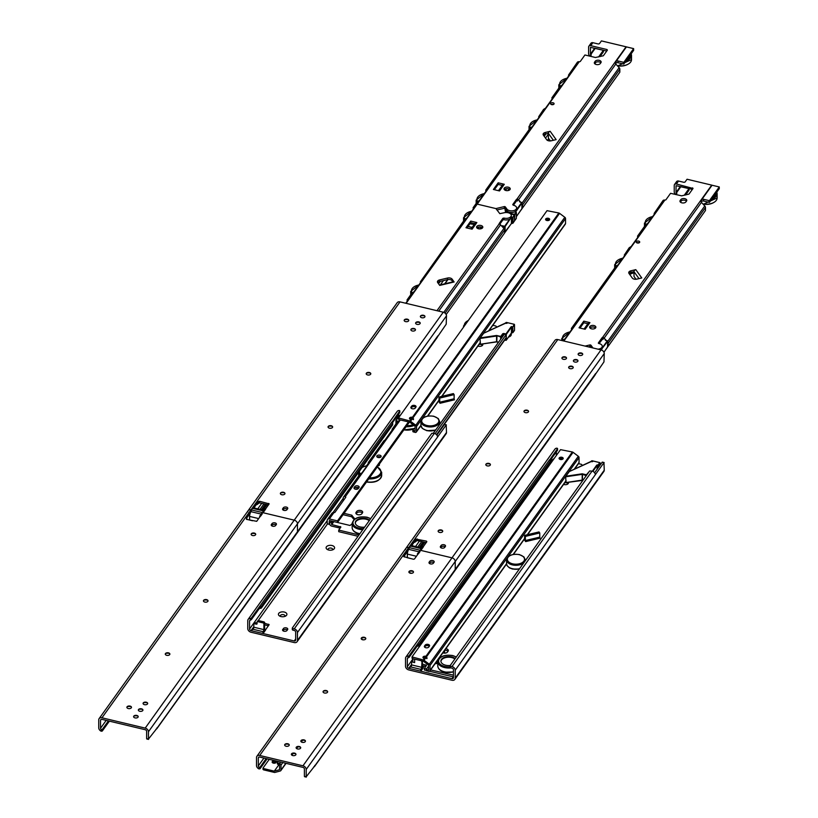 <?xml version="1.0" encoding="UTF-8"?>
<svg xmlns="http://www.w3.org/2000/svg" width="818" height="818" viewBox="0 0 818 818"><rect width="100%" height="100%" fill="white"/><g stroke="black" fill="none" stroke-linecap="round" stroke-linejoin="round"><path stroke-width="1.23" d="M549.379 220.042A2.065 1.196 -0 0 0 548.418 219.582A2.065 1.196 -0 0 0 545.882 220.042M546.843 220.512A2.065 1.196 180 0 1 545.565 219.408A2.065 1.196 180 0 1 548.418 218.304A2.065 1.196 180 0 1 549.696 219.408A2.065 1.196 180 0 1 546.843 220.512M413.346 419.665L412.425 418.591A2.065 1.196 -0 0 0 412.313 418.56A2.065 1.196 -0 0 0 409.777 419.031M410.738 419.491A2.065 1.196 180 0 1 409.46 418.387A2.065 1.196 180 0 1 412.313 417.292A2.065 1.196 180 0 1 412.425 417.313L413.591 419.041L410.841 419.522A2.065 1.196 180 0 1 410.738 419.491M415.8 407.303A2.301 1.329 -0 0 0 414.654 406.699A2.301 1.329 -0 0 0 411.648 407.415L411.127 408.151M414.654 405.431A2.301 1.329 180 0 1 416.076 406.658A2.301 1.329 180 0 1 415.902 407.159L415.278 408.039A2.301 1.329 180 0 1 412.701 408.826A2.301 1.329 180 0 1 410.851 407.528A2.301 1.329 180 0 1 411.025 407.016L411.648 406.147A2.301 1.329 180 0 1 414.654 405.431M413.663 429.092L412.865 430.288L415.074 431.117L415.074 426.168L409.818 422.231L399.01 419.644L398.591 417.783L547.017 210.666L558.847 212.997A1.554 1.176 35.6 0 1 559.563 213.345L564.819 217.281A1.554 1.176 35.6 0 1 565.545 218.559L565.545 223.508A1.554 1.176 35.6 0 1 565.371 224.081L488.908 330.769M398.53 417.957L409.818 420.953A1.554 1.176 35.6 0 1 410.534 421.301L415.8 425.237A1.554 1.176 35.6 0 1 416.515 426.505L416.515 431.464A1.554 1.176 35.6 0 1 415.074 432.395L412.865 431.567L412.926 430.462M398.53 419.225L398.591 418.131M379.777 455.186A2.178 1.258 -0 0 0 376.761 456.352A2.178 1.258 -0 0 0 378.11 457.518A2.178 1.258 -0 0 0 381.127 456.352A2.178 1.258 -0 0 0 379.777 455.186M380.636 457.15A2.178 1.258 -0 0 0 379.777 456.781A2.178 1.258 -0 0 0 377.251 457.15M355.401 489.215A2.26 1.309 -0 0 0 358.356 488.499L359.01 487.589A2.26 1.309 -0 0 0 359.184 487.088A2.26 1.309 -0 0 0 357.364 485.81A2.26 1.309 -0 0 0 354.828 486.587L354.174 487.508A2.26 1.309 -0 0 0 354 488.009A2.26 1.309 -0 0 0 355.401 489.215M479.154 344.388A3.119 1.8 180 0 1 480.892 344.49A3.119 1.8 180 0 1 482.497 345.36M482.651 343.979A3.119 1.8 180 0 1 482.824 344.562A3.119 1.8 180 0 1 478.51 346.229A3.119 1.8 180 0 1 477.957 346.055M356.188 513.796L356.709 513.08A3.119 1.8 180 0 1 360.779 512.109A3.119 1.8 180 0 1 362.384 512.978M360.779 510.514A3.119 1.8 180 0 1 362.701 512.18A3.119 1.8 180 0 1 362.466 512.866L361.873 513.694A3.119 1.8 180 0 1 358.386 514.778A3.119 1.8 180 0 1 355.871 513.009A3.119 1.8 180 0 1 356.106 512.324L356.709 511.485A3.119 1.8 180 0 1 360.779 510.514M510.279 334.634A5.072 2.924 -0 0 0 511.24 333.294M508.53 337.077A5.072 2.924 -0 0 0 511.291 334.47L511.291 333.223M368.243 462.589L383.857 440.81L385.912 439.481L393.121 429.43L392.149 429.716A7.791 2.434 -76.6 0 1 392.395 430.432M343.233 500.78L343.233 497.978A2.342 1.769 35.6 0 1 343.488 497.129L360.002 474.082L362.057 472.763L369.266 462.712L368.304 462.988A7.791 2.434 -76.6 0 1 368.55 463.704M343.488 497.129A2.342 1.769 35.6 0 1 345.39 496.587L345.809 497.17L334.859 512.457L333.836 512.702A2.342 1.769 -144.4 0 0 331.944 513.254L327.466 519.491A2.342 1.769 -144.4 0 0 327.21 520.33L327.21 523.837L329.01 524.266L329.368 520.534L337.507 522.477L337.507 520.882L408.448 421.904M337.507 520.882L329.368 518.939A2.342 1.769 -144.4 0 0 327.466 519.491M329.593 523.448L329.593 523.694A2.342 1.769 35.6 0 0 331.75 526.117L340.145 528.121M329.01 524.266L331.351 521.005M331.392 521.015L331.75 524.522L340.881 527.007L338.734 530.095L359.02 534.931M379.174 464.338A1.759 1.012 180 0 1 379.429 464.869A1.759 1.012 180 0 1 378.09 465.851M344.061 513.336L351.638 515.146L354.889 518.97M352.159 523.714L350.053 525.483L333.734 521.577M496.72 327.139L495.933 326.034L492.835 325.298M438.98 397.047L439.726 398.08L454.123 394.634L453.376 393.591L438.98 397.047L438.98 401.812L440.023 403.274L439.726 402.221L454.123 398.775L454.43 399.818L440.023 403.274M438.98 401.812L438.489 401.127M358.049 536.291L338.734 531.68L338.734 530.095M410.278 419.337L410.861 418.54M337.507 522.477L409.419 422.129M411.229 419.614L412.016 418.509M392.088 429.307L397.272 422.088L399.961 419.869M343.09 514.696L351.638 516.741L354.102 519.573M505.442 338.826A2.342 1.769 -144.4 0 0 505.872 338.437A2.342 1.769 -144.4 0 0 506.137 337.589L506.137 334.603L504.328 334.173L433.387 433.172M435.125 433.683L506.137 334.603M358.765 487.927A2.26 1.309 -0 0 0 356.668 487.385A2.26 1.309 -0 0 0 354.828 488.182L354.419 488.755M439.726 398.08L439.726 402.221M454.123 394.634L454.123 398.775M369.552 520.238A7.791 4.499 -0 0 0 366.055 518.592A7.791 4.499 -0 0 0 355.278 522.743A7.791 4.499 -0 0 0 360.094 526.904A7.791 4.499 -0 0 0 364.583 527.16M369.255 520.647A7.791 4.499 -0 0 0 366.055 519.226A7.791 4.499 -0 0 0 355.298 523.07M505.769 334.521L505.923 333.989L505.769 334.521L503.612 334L503.765 333.478L505.923 333.989L511.066 326.822L511.424 327.22L506.281 334.398L506.281 340.124L511.424 332.946L511.587 326.556L512.722 326.934L511.69 327.088L511.69 332.824L512.722 332.66L511.679 332.906M480.36 344.235L496.567 341.75L496.567 336.024L480.463 338.407L480.36 337.875L496.475 335.482L500.8 336.423L502.743 333.724L503.765 333.478M511.424 332.957L512.988 332.537L512.722 326.934L512.988 332.537L514.512 330.4L514.512 324.674L512.988 326.801L514.154 324.265L506.955 322.548L506.352 323.376L505.248 323.284M505.636 323.202L483.387 333.366M263.079 510.125L267.016 504.634M508.315 187.199A3.119 1.8 -0 0 0 504.011 188.866A3.119 1.8 -0 0 0 505.933 190.522A3.119 1.8 -0 0 0 510.238 188.866A3.119 1.8 -0 0 0 508.315 187.199M509.921 189.653A3.119 1.8 -0 0 0 508.315 188.784A3.119 1.8 -0 0 0 504.328 189.653M548.561 140.788A3.507 2.025 -0 0 0 551.24 140.788L556.138 139.622L550.166 131.309L545.269 132.475A3.507 2.025 -0 0 0 543.101 134.346A3.507 2.025 -0 0 0 543.377 135.123L546.659 139.694A3.507 2.025 -0 0 0 548.561 140.788M596.24 64.51A3.119 1.8 -0 0 0 600.32 63.528L600.913 62.7A3.119 1.8 -0 0 0 601.148 62.015A3.119 1.8 -0 0 0 598.643 60.246A3.119 1.8 -0 0 0 595.146 61.319L594.553 62.158A3.119 1.8 -0 0 0 594.318 62.843A3.119 1.8 -0 0 0 596.24 64.51M553.009 102.761A1.759 1.012 -0 0 0 550.575 103.702A1.759 1.012 -0 0 0 551.659 104.632A1.759 1.012 -0 0 0 554.093 103.702A1.759 1.012 -0 0 0 553.009 102.761M553.418 104.499A1.759 1.012 -0 0 0 553.009 104.356A1.759 1.012 -0 0 0 551.25 104.499M516.945 200.686L516.485 200.931L516.485 199.347L512.733 204.582L513.203 205.175A5.072 2.924 180 0 1 513.52 205.246A5.072 2.924 180 0 1 516.649 207.946L516.649 209.541A5.072 2.924 180 0 1 509.645 212.24A5.072 2.924 180 0 1 506.904 210.666L504.88 208.191L496.915 209.95M504.287 208.191L504.287 206.596L504.88 206.596L505.299 208.426M516.649 207.946A5.072 2.924 180 0 1 509.645 210.655A5.072 2.924 180 0 1 506.904 209.071L505.299 206.842M475.043 205.512A2.342 1.769 35.6 0 1 475.309 204.664L477.497 201.617L479.553 200.287L486.761 190.216L485.79 190.512A7.791 2.434 -76.6 0 1 486.035 191.228M552.17 98.947A7.791 2.434 -76.6 0 0 551.935 98.221L552.937 97.884L545.606 108.109L543.571 109.407L538.663 116.739A7.791 2.434 -76.6 0 1 538.909 117.465M590.514 56.094A2.342 1.769 35.6 0 1 588.602 53.743L588.602 47.055A2.342 1.769 35.6 0 1 588.868 46.207A2.342 1.769 35.6 0 1 590.76 45.665L606.976 49.53L607.396 50.123L603.357 55.767L595.453 57.495L584.931 54.98L580.238 61.534L579.216 61.779A2.342 1.769 -144.4 0 0 577.314 62.321L568.479 75.133A7.791 2.434 -76.6 0 1 568.715 75.87M633.633 48.62L623.797 62.342L623.797 64.07L633.633 50.348L633.633 48.62L626.424 46.902A2.342 1.769 35.6 0 0 626.087 46.79L601.424 40.9L599.369 43.753L598.357 43.998L592.886 42.7A2.342 1.769 -144.4 0 0 590.985 43.242L588.868 46.207M606.721 51.064L590.443 47.342L590.402 54.172L591.25 54.99L590.381 56.289M595.126 48.293L603.377 50.276L603.377 51.871L599.952 56.657M623.797 64.07L618.03 62.7A1.554 0.9 -0 0 0 615.995 63.18L615.576 63.773M522.109 203.702A2.342 1.769 35.6 0 1 522.549 204.96L522.549 207.946L619.84 72.178L619.84 69.193A2.342 1.769 -144.4 0 0 619.144 67.628L615.79 64.06L615.248 62.495L615.995 61.452A1.554 0.9 180 0 1 618.03 60.961L618.03 62.7M502.242 185.389L498.162 184.418L494.369 189.715M600.831 62.812A3.119 1.8 -0 0 0 597.938 61.8A3.119 1.8 -0 0 0 595.146 62.914L594.635 63.63M516.485 200.931L513.418 205.226M550.391 140.931L548.367 138.099L548.367 133.324L545.269 134.07A3.507 2.025 -0 0 0 543.387 135.144M595.913 62.28L594.809 63.814M603.377 50.276L598.602 56.943M473.121 207.711L475.309 204.664A2.342 1.769 35.6 0 1 477.201 204.122L495.933 208.59L504.287 206.596M568.479 75.133L569.492 74.786L568.479 75.133M552.937 97.884L551.894 97.802L560.105 86.34L562.13 85.062L569.492 74.786M538.663 116.739L539.665 116.401L538.663 116.739M485.739 190.113L530.32 127.905L532.354 126.606L539.665 116.401M485.79 190.512L486.761 190.216L485.79 190.512M504.287 184.285L498.162 182.823L493.397 189.479L499.522 190.942L504.287 184.285A1.953 1.472 35.6 0 0 502.702 184.745L498.448 190.686M516.485 199.347L517.508 199.152A2.342 1.769 35.6 0 1 518.489 199.837L520.657 202.128M626.424 46.902L615.995 61.452L615.995 63.18M498.162 184.418L498.162 182.823M553.367 140.287L548.367 133.324A1.953 1.472 -35.7 0 1 550.166 131.309M623.797 62.342L618.03 60.961M516.352 218.181L516.383 212.537L515.442 211.709L516.086 212.199M506.669 212.506L506.976 211.606L507.845 211.811L507.804 212.66M480.892 225.461A3.119 1.8 180 0 1 482.824 227.128A3.119 1.8 180 0 1 478.51 228.784A3.119 1.8 180 0 1 476.587 227.128A3.119 1.8 180 0 1 480.892 225.461M476.904 227.915A3.119 1.8 180 0 1 480.892 227.056A3.119 1.8 180 0 1 482.497 227.915M454.123 281.965L439.726 285.41L437.691 282.588A3.507 2.025 180 0 1 437.425 281.811A3.507 2.025 180 0 1 439.593 279.94L447.518 278.038A3.507 2.025 180 0 1 450.197 278.038A3.507 2.025 180 0 1 452.098 279.132L454.123 281.965A1.953 0.613 -103.5 0 0 453.673 281.658L439.471 285.063M437.712 282.609A3.507 2.025 180 0 1 439.593 281.535L447.518 279.633A3.507 2.025 180 0 1 450.197 279.633A3.507 2.025 180 0 1 452.098 280.727L452.896 281.842M475.309 204.664A2.342 1.769 35.6 0 1 477.201 204.122L495.933 208.59L499.818 213.662L504.277 212.731A5.072 2.924 -0 0 1 508.152 212.731A5.072 2.924 -0 0 1 511.291 215.431A5.072 2.924 -0 0 1 504.287 218.14A5.072 2.924 -0 0 1 503.97 218.058L502.906 218.294L502.906 219.878L503.97 219.653A5.072 2.924 -0 0 0 504.287 219.735A5.072 2.924 -0 0 0 511.291 217.026L511.291 215.431M473.417 208.846A7.791 2.434 103.4 0 0 473.172 208.13L474.143 207.833L466.925 217.905L464.869 219.224L420.34 281.852A7.791 2.434 103.4 0 1 420.575 282.578M407.313 301.085A7.791 2.434 103.4 0 0 407.078 300.349L408.08 300.012L407.037 299.93L411.986 293.018L414.031 291.719L421.331 281.515L420.34 281.852L421.331 281.515M466.945 227.977L470.739 222.68L474.818 223.651M499.778 224.255L502.906 219.878M408.08 300.012L405.759 303.253M474.143 207.833L473.172 208.13L474.143 207.833M476.863 222.547L472.098 229.204L465.974 227.741L470.739 221.085L476.863 222.547A1.953 1.472 -144.4 0 0 475.278 223.007L471.025 228.948M499.154 223.866L499.583 224.163A2.342 1.769 35.6 0 1 500.555 224.858L503.929 228.406A2.342 1.769 35.6 0 1 504.624 229.97L504.624 232.956L446.168 314.521M499.154 223.529L502.906 218.294M470.739 222.68L470.739 221.085M482.313 228.11L480.452 228.876M510.555 213.927L514.154 214.786L512.978 217.332L514.512 215.185L514.512 220.911L512.978 223.058L512.978 217.332L511.598 217.067L512.712 217.465L512.712 223.191L511.69 223.334L511.424 217.741L511.424 223.467L505.095 232.302L505.095 226.576L511.24 217.414M511.69 223.416L512.702 223.304M133.774 716.149A2.301 1.329 -0 0 0 135.021 717.887A2.301 1.329 -0 0 0 138.027 717.171A2.301 1.329 -0 0 0 137.526 715.719A2.301 1.329 -0 0 0 134.275 715.719A2.301 1.329 -0 0 0 133.774 716.149M138.518 709.543A2.301 1.329 -0 0 0 139.755 711.271A2.301 1.329 -0 0 0 142.761 710.556A2.301 1.329 -0 0 0 142.271 709.114A2.301 1.329 -0 0 0 139.009 709.114A2.301 1.329 -0 0 0 138.518 709.543M143.252 702.928A2.301 1.329 -0 0 0 144.5 704.666A2.301 1.329 -0 0 0 147.506 703.94A2.301 1.329 -0 0 0 147.005 702.498A2.301 1.329 -0 0 0 143.753 702.498A2.301 1.329 -0 0 0 143.252 702.928M127.056 706.803A2.301 1.329 -0 0 0 128.303 708.541A2.301 1.329 -0 0 0 131.309 707.815A2.301 1.329 -0 0 0 130.808 706.374A2.301 1.329 -0 0 0 127.557 706.374A2.301 1.329 -0 0 0 127.056 706.803M165.461 653.582A2.301 1.329 -0 0 0 166.698 655.31A2.301 1.329 -0 0 0 169.704 654.594A2.301 1.329 -0 0 0 169.214 653.142A2.301 1.329 -0 0 0 165.952 653.142A2.301 1.329 -0 0 0 165.461 653.582M203.61 600.34A2.301 1.329 -0 0 0 204.858 602.079A2.301 1.329 -0 0 0 207.854 601.353A2.301 1.329 -0 0 0 207.363 599.911A2.301 1.329 -0 0 0 204.111 599.911A2.301 1.329 -0 0 0 203.61 600.34M251.3 533.796A2.301 1.329 -0 0 0 252.547 535.534A2.301 1.329 -0 0 0 255.543 534.808A2.301 1.329 -0 0 0 255.052 533.367A2.301 1.329 -0 0 0 251.801 533.367A2.301 1.329 -0 0 0 251.3 533.796M272.026 523.602L271.392 524.471A2.301 1.329 -0 0 0 271.218 524.982A2.301 1.329 -0 0 0 273.069 526.281A2.301 1.329 -0 0 0 275.646 525.483L276.269 524.614A2.301 1.329 -0 0 0 276.443 524.103A2.301 1.329 -0 0 0 274.592 522.804A2.301 1.329 -0 0 0 272.026 523.602L272.026 525.187A2.301 1.329 180 0 1 273.897 524.379A2.301 1.329 180 0 1 276.034 524.941M247.762 511.925A3.507 2.648 35.6 0 1 248.151 510.657A3.507 2.648 35.6 0 1 251.003 509.839L294.224 520.156A3.507 2.648 35.6 0 1 297.466 523.796L297.466 531.751A3.507 2.648 35.6 0 1 297.077 533.029L156.995 728.501A3.507 2.648 -144.4 0 0 157.301 727.846L156.995 727.775M106.187 720.382L100.532 728.265L100.532 720.31A1.554 1.176 -144.4 0 1 101.974 719.38L145.195 729.707A1.554 1.176 -144.4 0 1 146.637 731.323L146.637 738.644L148.447 739.073L148.447 731.752A3.507 2.648 -144.4 0 0 145.195 728.112L101.974 717.785A3.507 2.648 -144.4 0 0 99.121 718.613A3.507 2.648 -144.4 0 0 98.733 719.881L98.733 727.836A3.507 2.648 -144.4 0 0 101.258 731.231L101.258 729.544L102.27 729.462L108.405 720.914M252.414 520.79A0.777 0.593 35.6 0 0 252.138 520.667L250.328 520.238A0.777 0.593 -144.4 0 1 249.613 519.43L249.613 516.414A3.507 1.094 -76.6 0 1 250.952 511.669L251.361 511.046L250.42 510.943L248.713 513.326L249.613 513.54L248.59 513.786L246.504 516.7L246.453 519.369L256.688 521.322L260.124 516.547L259.695 515.953L260.594 516.168L262.312 513.776L261.034 514.082A3.507 1.094 103.4 0 0 260.144 516.066M255.523 533.765A4.254 2.454 -0 0 0 251.32 533.765M207.833 600.31A4.254 2.454 -0 0 0 203.631 600.31M169.684 653.541A4.254 2.454 -0 0 0 165.481 653.541M131.289 706.772A4.254 2.454 -0 0 0 127.087 706.772M147.475 702.897A4.254 2.454 -0 0 0 143.283 702.897M142.741 709.503A4.254 2.454 -0 0 0 138.539 709.503M137.997 716.118A4.254 2.454 -0 0 0 133.804 716.118M271.627 525.739L272.026 525.187M249.613 513.663L250.512 512.446M246.934 517.702L248.59 515.381L249.613 515.135L249.613 513.54M246.832 518.857L246.934 517.293M249.562 515.125L249.562 520.105L249.562 515.125M148.447 739.073L157.301 727.846L297.466 531.751L297.466 523.796A3.507 2.648 35.6 0 0 294.224 520.156L251.003 509.839L101.974 717.785M148.457 739.227L146.637 738.644M155.921 729.278A3.507 2.648 -144.4 0 0 156.995 728.501M100.532 728.265A1.554 1.176 -144.4 0 0 101.258 729.544M102.27 729.462L102.27 731.057L109.377 721.149M102.27 731.057L101.258 731.231M259.695 515.953L259.695 517.129M424.787 317.026A2.301 1.329 180 0 1 421.781 317.742A2.301 1.329 180 0 1 420.534 316.014A2.301 1.329 180 0 1 421.035 315.574A2.301 1.329 180 0 1 424.286 315.574A2.301 1.329 180 0 1 424.787 317.026M420.043 323.642A2.301 1.329 180 0 1 417.037 324.357A2.301 1.329 180 0 1 415.8 322.619A2.301 1.329 180 0 1 416.29 322.19A2.301 1.329 180 0 1 419.542 322.19A2.301 1.329 180 0 1 420.043 323.642M415.309 330.247A2.301 1.329 180 0 1 412.303 330.973A2.301 1.329 180 0 1 411.055 329.235A2.301 1.329 180 0 1 411.556 328.805A2.301 1.329 180 0 1 414.808 328.805A2.301 1.329 180 0 1 415.309 330.247M408.591 320.901A2.301 1.329 180 0 1 405.585 321.617A2.301 1.329 180 0 1 404.337 319.889A2.301 1.329 180 0 1 404.838 319.46A2.301 1.329 180 0 1 408.09 319.46A2.301 1.329 180 0 1 408.591 320.901M370.626 374.235A2.301 1.329 180 0 1 367.619 374.951A2.301 1.329 180 0 1 366.372 373.212A2.301 1.329 180 0 1 366.873 372.783A2.301 1.329 180 0 1 370.125 372.783A2.301 1.329 180 0 1 370.626 374.235M332.476 427.466A2.301 1.329 180 0 1 329.47 428.182A2.301 1.329 180 0 1 328.222 426.454A2.301 1.329 180 0 1 328.724 426.025A2.301 1.329 180 0 1 331.975 426.025A2.301 1.329 180 0 1 332.476 427.466M284.787 494.011A2.301 1.329 180 0 1 281.781 494.737A2.301 1.329 180 0 1 280.533 492.998A2.301 1.329 180 0 1 281.034 492.569A2.301 1.329 180 0 1 284.286 492.569A2.301 1.329 180 0 1 284.787 494.011M282.721 508.663L283.345 507.794A2.301 1.329 180 0 1 285.922 506.996A2.301 1.329 180 0 1 287.772 508.305A2.301 1.329 180 0 1 287.599 508.806L286.975 509.686A2.301 1.329 180 0 1 284.398 510.473A2.301 1.329 180 0 1 282.547 509.174A2.301 1.329 180 0 1 282.721 508.663L282.721 509.686M437.855 335.861L297.466 531.751A3.507 2.648 35.6 0 1 297.077 533.029L437.17 337.548A3.507 2.648 -144.4 0 0 437.477 336.893L446.199 324.214L446.495 315.85A3.507 2.648 -144.4 0 0 443.254 312.21L400.033 301.883A3.507 2.648 -144.4 0 0 397.18 302.701L248.151 510.657A3.507 2.648 35.6 0 1 251.003 509.839L400.033 301.883M264.122 510.371L254.03 507.968A3.507 1.094 103.4 0 0 253.222 508.51L251.944 508.816L253.662 506.424L254.562 506.639L254.142 506.056L256.228 503.142L259.449 501.229L269.153 503.847L265.666 508.806L264.643 509.052L265.543 509.266L263.836 511.659L262.895 511.547L263.304 510.923A3.507 1.094 -76.6 0 1 264.122 510.371A3.507 1.094 -76.6 0 1 264.48 510.759M280.564 492.968A4.254 2.454 180 0 1 284.766 492.968M328.253 426.423A4.254 2.454 180 0 1 332.456 426.423M366.403 373.182A4.254 2.454 180 0 1 370.605 373.182M404.368 319.858A4.254 2.454 180 0 1 408.571 319.858M411.086 329.204A4.254 2.454 180 0 1 415.278 329.204M415.82 322.589A4.254 2.454 180 0 1 420.023 322.589M420.564 315.973A4.254 2.454 180 0 1 424.757 315.973M287.363 509.133A2.301 1.329 -0 0 0 285.226 508.571A2.301 1.329 -0 0 0 283.345 509.389L282.956 509.931M253.662 506.424L253.6 508.101M268.416 504.962L259.449 502.825L257.241 504.358M257.241 502.896L257.241 504.491L256.228 504.737L254.562 507.058M262.404 509.962L266.341 504.471M261.433 509.737L265.369 504.236M264.643 509.052L264.643 510.524M254.562 506.639L254.562 508.09M326.423 546.833A4.254 2.454 180 0 1 331.975 545.504A4.254 2.454 180 0 1 334.276 548.704A4.254 2.454 180 0 1 333.355 549.502A4.254 2.454 180 0 1 327.343 549.502A4.254 2.454 180 0 1 326.423 546.833M328.253 549.9A2.301 1.329 180 0 1 328.222 548.847A2.301 1.329 180 0 1 331.229 548.132A2.301 1.329 180 0 1 332.476 549.87A2.301 1.329 180 0 1 332.456 549.9M278.733 613.377A4.254 2.454 180 0 1 284.286 612.048A4.254 2.454 180 0 1 286.586 615.248A4.254 2.454 180 0 1 285.666 616.046A4.254 2.454 180 0 1 279.654 616.046A4.254 2.454 180 0 1 278.733 613.377M280.564 616.445A2.301 1.329 180 0 1 280.533 615.402A2.301 1.329 180 0 1 283.539 614.676A2.301 1.329 180 0 1 284.787 616.414A2.301 1.329 180 0 1 284.766 616.445M282.956 630.739L283.345 630.197A2.301 1.329 180 0 1 285.226 629.379A2.301 1.329 180 0 1 287.363 629.942M250.288 618.449L251.3 618.132L259.265 607.028L261.3 606.537L261.3 608.132L259.265 608.623L251.3 619.727L250.288 620.136L250.288 618.449A3.507 2.648 -144.4 0 0 248.151 619.369A3.507 2.648 -144.4 0 0 247.762 620.637L247.762 628.592A3.507 2.648 -144.4 0 0 251.003 632.232L294.224 642.559A3.507 2.648 -144.4 0 0 297.077 641.741A3.507 2.648 -144.4 0 0 297.466 640.474L297.466 632.508A3.507 2.648 -144.4 0 0 294.224 628.878L292.783 628.531L292.783 630.126L294.224 630.463A1.554 1.176 -144.4 0 1 295.666 632.079L295.666 640.044A1.554 1.176 -144.4 0 1 294.224 640.964L251.003 630.647L253.815 626.721M264.643 624.87L268.416 625.78M282.721 629.471A2.301 1.329 -0 0 0 282.547 629.983A2.301 1.329 -0 0 0 284.398 631.291A2.301 1.329 -0 0 0 286.975 630.494L287.599 629.615A2.301 1.329 -0 0 0 287.772 629.114A2.301 1.329 -0 0 0 285.922 627.805A2.301 1.329 -0 0 0 283.345 628.602L282.721 630.494M253.815 627.273L251.913 629.737L253.222 629.318L263.304 631.731L262.895 632.355L263.836 632.467L265.543 630.075L264.643 629.86L265.666 629.615L269.153 624.655L264.643 623.285M292.783 628.531L292.363 627.938L431.853 433.295L434.317 433.397A3.507 2.648 35.6 0 1 437.477 436.383L437.477 436.383M398.591 414.194L398.591 415.8M327.21 520.677L249.562 629.022L249.562 621.066L250.216 620.156M297.077 641.741L446.107 433.785A3.507 2.648 35.6 0 0 446.495 432.517L446.199 424.971L297.466 632.508M446.199 424.971L444.399 424.542L436.853 435.084M249.562 629.022A1.554 1.176 -144.4 0 0 251.003 630.647M292.783 630.126L292.363 628.285M248.151 619.369L397.18 411.413A3.507 2.648 35.6 0 1 399.317 410.493L399.736 411.014L391.781 422.466M250.288 620.136A1.554 1.176 -144.4 0 0 249.562 621.066M392.435 422.794L399.736 412.599L399.317 410.493M261.3 606.537L392.62 423.295L391.781 422.119L259.265 607.028L259.265 608.623M261.3 608.132L392.62 424.89L392.62 423.295M264.643 631.332L264.643 629.86M253.662 627.232L253.662 628.285M263.304 631.731L263.897 629.625L253.815 627.212L253.222 629.318M263.744 632.549A3.507 1.094 103.4 0 0 264.643 628.582L264.643 622.702L263.897 623.735L263.897 629.625M253.815 627.212L253.815 624.195A0.777 0.593 -144.4 0 1 254.531 623.725L256.341 624.154L257.056 623.152M257.803 621.066A0.777 0.593 35.6 0 1 258.519 620.596L263.928 621.885A0.777 0.593 35.6 0 1 264.643 622.702M254.562 623.152A0.777 0.593 35.6 0 1 255.277 622.692L254.531 623.725M257.056 623.111L255.277 622.692M263.897 623.735A0.777 0.593 -144.4 0 0 263.181 622.927L263.928 621.885M258.519 620.596L257.772 621.639L263.181 622.927M257.772 621.639A0.777 0.593 -144.4 0 0 257.056 622.099L257.056 623.694A0.777 0.593 35.6 0 1 256.341 624.154M291.535 753.838A2.301 1.329 -0 0 0 292.783 755.576A2.301 1.329 -0 0 0 295.789 754.85A2.301 1.329 -0 0 0 295.288 753.409A2.301 1.329 -0 0 0 292.036 753.409A2.301 1.329 -0 0 0 291.535 753.838M296.28 747.223A2.301 1.329 -0 0 0 297.527 748.961A2.301 1.329 -0 0 0 300.523 748.245A2.301 1.329 -0 0 0 300.032 746.793A2.301 1.329 -0 0 0 296.781 746.793A2.301 1.329 -0 0 0 296.28 747.223M301.014 740.617A2.301 1.329 -0 0 0 302.261 742.345A2.301 1.329 -0 0 0 305.267 741.629A2.301 1.329 -0 0 0 304.766 740.178A2.301 1.329 -0 0 0 301.515 740.178A2.301 1.329 -0 0 0 301.014 740.617A4.254 2.454 -0 0 1 305.237 740.576M284.828 744.492A2.301 1.329 -0 0 0 286.065 746.22A2.301 1.329 -0 0 0 289.071 745.505A2.301 1.329 -0 0 0 288.57 744.063A2.301 1.329 -0 0 0 285.318 744.063A2.301 1.329 -0 0 0 284.828 744.492M323.222 691.261A2.301 1.329 -0 0 0 324.47 692.999A2.301 1.329 -0 0 0 327.466 692.284A2.301 1.329 -0 0 0 326.975 690.832A2.301 1.329 -0 0 0 323.724 690.832A2.301 1.329 -0 0 0 323.222 691.261M361.372 638.03A2.301 1.329 -0 0 0 362.619 639.758A2.301 1.329 -0 0 0 365.626 639.042A2.301 1.329 -0 0 0 365.125 637.6A2.301 1.329 -0 0 0 361.873 637.6A2.301 1.329 -0 0 0 361.372 638.03M409.061 571.485A2.301 1.329 -0 0 0 410.309 573.213A2.301 1.329 -0 0 0 413.315 572.498A2.301 1.329 -0 0 0 412.814 571.056A2.301 1.329 -0 0 0 409.562 571.056A2.301 1.329 -0 0 0 409.061 571.485M429.787 561.281L429.153 562.16A2.301 1.329 -0 0 0 428.98 562.661A2.301 1.329 -0 0 0 430.83 563.97A2.301 1.329 -0 0 0 433.407 563.173L434.031 562.303A2.301 1.329 -0 0 0 434.205 561.792A2.301 1.329 -0 0 0 432.354 560.494A2.301 1.329 -0 0 0 429.787 561.281L429.787 562.876A2.301 1.329 180 0 1 431.659 562.068A2.301 1.329 180 0 1 433.796 562.631M405.524 549.614A3.507 2.648 35.6 0 1 405.912 548.346A3.507 2.648 35.6 0 1 408.765 547.518L451.986 557.845A3.507 2.648 35.6 0 1 455.227 561.485L455.227 569.44A3.507 2.648 35.6 0 1 454.839 570.708L314.756 766.19A3.507 2.648 -144.4 0 0 315.063 765.536L314.756 765.464M263.948 758.071L258.304 765.955L258.304 757.989A1.554 1.176 -144.4 0 1 259.735 757.069L302.967 767.386A1.554 1.176 -144.4 0 1 304.398 769.012L304.398 776.323L306.208 776.763L306.208 769.441A3.507 2.648 -144.4 0 0 302.967 765.801L259.735 755.474A3.507 2.648 -144.4 0 0 256.893 756.292A3.507 2.648 -144.4 0 0 256.494 757.56L256.494 765.525A3.507 2.648 -144.4 0 0 259.02 768.92L259.02 767.223L260.042 767.151L266.167 758.603M410.176 558.479A0.777 0.593 35.6 0 0 409.9 558.357L408.09 557.927A0.777 0.593 -144.4 0 1 407.374 557.119L407.374 554.093A3.507 1.094 -76.6 0 1 408.714 549.359L409.123 548.735L408.192 548.622L406.474 551.015L407.374 551.23L406.352 551.475L404.266 554.389L404.695 554.972L404.112 554.839L404.593 555.248L403.734 556.639L413.438 559.256L414.45 559.011L417.886 554.226L417.456 553.643L418.356 553.858L420.074 551.465L418.806 551.772A3.507 1.094 103.4 0 0 417.906 553.745M413.284 571.455A4.254 2.454 -0 0 0 409.082 571.455M365.595 637.999A4.254 2.454 -0 0 0 361.392 637.999M327.445 691.23A4.254 2.454 -0 0 0 323.243 691.23M289.051 744.452A4.254 2.454 -0 0 0 284.848 744.452M300.503 747.192A4.254 2.454 -0 0 0 296.3 747.192M295.758 753.807A4.254 2.454 -0 0 0 291.566 753.807M429.389 563.418L429.787 562.876M407.374 551.352L408.274 550.136M404.695 555.391L406.352 553.07L407.374 552.825L407.374 551.23M404.593 556.547L404.695 554.972M407.323 552.815L407.323 557.794L407.323 552.815M306.208 776.763L315.063 765.536L455.227 569.44L455.227 561.485A3.507 2.648 35.6 0 0 451.986 557.845L408.765 547.518L259.735 755.474M306.218 776.906L304.398 776.323M313.683 766.967A3.507 2.648 -144.4 0 0 314.756 766.19M258.304 765.955A1.554 1.176 -144.4 0 0 259.02 767.223M260.042 767.151L260.042 768.746L267.138 758.828M260.042 768.746L259.02 768.92M417.456 553.643L417.456 554.819M582.549 354.715A2.301 1.329 180 0 1 579.543 355.431A2.301 1.329 180 0 1 578.295 353.693A2.301 1.329 180 0 1 578.796 353.264A2.301 1.329 180 0 1 582.048 353.264A2.301 1.329 180 0 1 582.549 354.715M577.805 361.321A2.301 1.329 180 0 1 574.809 362.047A2.301 1.329 180 0 1 573.561 360.309A2.301 1.329 180 0 1 574.052 359.879A2.301 1.329 180 0 1 577.314 359.879A2.301 1.329 180 0 1 577.805 361.321M573.07 367.936A2.301 1.329 180 0 1 570.064 368.652A2.301 1.329 180 0 1 568.817 366.924A2.301 1.329 180 0 1 569.318 366.495A2.301 1.329 180 0 1 572.569 366.495A2.301 1.329 180 0 1 573.07 367.936M566.353 358.591A2.301 1.329 180 0 1 563.346 359.306A2.301 1.329 180 0 1 562.099 357.568A2.301 1.329 180 0 1 562.6 357.139A2.301 1.329 180 0 1 565.851 357.139A2.301 1.329 180 0 1 566.353 358.591M528.387 411.914A2.301 1.329 180 0 1 525.381 412.64A2.301 1.329 180 0 1 524.144 410.902A2.301 1.329 180 0 1 524.635 410.472A2.301 1.329 180 0 1 527.886 410.472A2.301 1.329 180 0 1 528.387 411.914M490.238 465.156A2.301 1.329 180 0 1 487.231 465.871A2.301 1.329 180 0 1 485.984 464.133A2.301 1.329 180 0 1 486.485 463.704A2.301 1.329 180 0 1 489.737 463.704A2.301 1.329 180 0 1 490.238 465.156M442.548 531.7A2.301 1.329 180 0 1 439.542 532.416A2.301 1.329 180 0 1 438.295 530.688A2.301 1.329 180 0 1 438.796 530.248A2.301 1.329 180 0 1 442.047 530.248A2.301 1.329 180 0 1 442.548 531.7M440.483 546.352L441.106 545.483A2.301 1.329 180 0 1 443.683 544.686A2.301 1.329 180 0 1 445.534 545.984A2.301 1.329 180 0 1 445.36 546.496L444.736 547.365A2.301 1.329 180 0 1 442.16 548.162A2.301 1.329 180 0 1 440.309 546.864A2.301 1.329 180 0 1 440.483 546.352L440.483 547.365M595.616 373.55L455.227 569.44A3.507 2.648 35.6 0 1 454.839 570.708L594.931 375.237A3.507 2.648 -144.4 0 0 595.238 374.583L603.96 361.904L604.257 353.529A3.507 2.648 -144.4 0 0 601.015 349.889L557.794 339.572A3.507 2.648 -144.4 0 0 554.941 340.39L405.912 548.346A3.507 2.648 35.6 0 1 408.765 547.518L557.794 339.572M421.884 548.06L411.791 545.647A3.507 1.094 103.4 0 0 410.984 546.199L409.675 546.608L411.423 544.113L412.323 544.328L411.904 543.735L413.99 540.831L416.188 539.164L426.434 541.117L426.853 541.71L423.427 546.496L422.405 546.741L423.305 546.956L421.597 549.338L420.656 549.236L421.065 548.612A3.507 1.094 -76.6 0 1 421.884 548.06A3.507 1.094 -76.6 0 1 422.241 548.449M438.325 530.647A4.254 2.454 180 0 1 442.528 530.647M486.015 464.103A4.254 2.454 180 0 1 490.217 464.103M524.164 410.871A4.254 2.454 180 0 1 528.367 410.871M562.13 357.538A4.254 2.454 180 0 1 566.332 357.538M568.847 366.893A4.254 2.454 180 0 1 573.04 366.893M573.582 360.278A4.254 2.454 180 0 1 577.784 360.278M578.326 353.662A4.254 2.454 180 0 1 582.518 353.662M445.125 546.823A2.301 1.329 -0 0 0 442.988 546.26A2.301 1.329 -0 0 0 441.106 547.068L440.718 547.62M426.178 542.651L417.211 540.514L415.002 542.037M415.002 540.586L415.002 542.17L413.99 542.416L412.323 544.737M420.166 547.651L424.102 542.16M419.194 547.416L423.131 541.925M422.405 546.741L422.405 548.203M412.323 544.328L412.323 545.78M411.423 545.708L411.423 544.113M273.406 763.133A2.065 1.196 180 0 1 272.128 762.028A2.065 1.196 180 0 1 274.981 760.924A2.065 1.196 180 0 1 276.259 762.028A2.065 1.196 180 0 1 273.406 763.133M275.942 762.662A2.065 1.196 -0 0 0 274.981 762.202A2.065 1.196 -0 0 0 272.445 762.662M269.245 759.339L263.059 767.969L263.488 769.83L274.296 772.407A1.554 1.176 -144.4 0 0 275.012 772.407L280.267 770.985A1.554 1.176 -144.4 0 0 280.993 770.055L280.993 765.096A1.554 1.176 -144.4 0 0 279.551 763.48L277.823 763.071L277.823 764.339L279.551 764.758L279.551 769.707L274.296 771.139L278.969 764.615M277.823 764.339L277.343 762.652L278.13 761.456M263.488 769.83L263.059 768.306M361.423 639.114L362.394 637.754M361.801 639.431L363.601 639.86M277.343 763.92L277.394 762.826M409.256 572.723A2.301 1.329 180 0 1 411.178 573.316M274.296 771.139L263.488 768.552M424.777 542.314L420.841 547.815M444.246 650.923A4.254 2.454 180 0 1 444.348 652.938A4.254 2.454 180 0 1 444.194 653.132M408.049 656.138L409.061 655.821L417.027 644.717L419.061 644.226L419.061 645.821L417.027 646.302L409.061 657.406L408.049 657.825L408.049 656.138A3.507 2.648 -144.4 0 0 405.912 657.058A3.507 2.648 -144.4 0 0 405.524 658.326L405.524 666.281A3.507 2.648 -144.4 0 0 408.765 669.922L451.986 680.249A3.507 2.648 -144.4 0 0 454.839 679.421A3.507 2.648 -144.4 0 0 455.227 678.153L455.227 670.198A3.507 2.648 -144.4 0 0 451.986 666.558L450.554 666.22L450.554 667.805L451.986 668.153A1.554 1.176 -144.4 0 1 453.428 669.768L453.428 677.723A1.554 1.176 -144.4 0 1 451.986 678.654L408.765 668.326L411.577 664.41M411.577 664.962L409.675 667.416L410.984 667.007L421.065 669.421L420.656 670.044L421.597 670.146L423.305 667.764L422.405 667.549L424.286 666.097M450.554 666.22L450.125 665.627L589.614 470.984L592.079 471.086A3.507 2.648 35.6 0 1 595.238 474.072L595.238 474.072M556.352 451.884L556.352 455.462M412.845 659.022L407.323 666.711L407.323 658.756L407.977 657.846M454.839 679.421L603.868 471.475A3.507 2.648 35.6 0 0 604.257 470.207L603.96 462.661L455.227 670.198M603.96 462.661L602.16 462.231L594.614 472.763M407.323 666.711A1.554 1.176 -144.4 0 0 408.765 668.326M450.554 667.805L450.125 665.975M405.912 657.058L554.941 449.102A3.507 2.648 35.6 0 1 557.078 448.182L557.498 448.693L549.543 460.145M408.049 657.825A1.554 1.176 -144.4 0 0 407.323 658.756M550.197 460.483L557.498 450.289L557.078 448.182M419.061 644.226L550.381 460.984L549.543 459.808L417.027 644.717L417.027 646.302M419.061 645.821L550.381 462.569L550.381 460.984M422.405 669.012L422.405 667.549M411.423 664.922L411.423 665.975M421.065 669.421L421.659 667.314L411.577 664.901L410.984 667.007M421.505 670.228A3.507 1.094 103.4 0 0 422.405 666.271L422.405 660.995M411.577 664.901L411.577 661.874A0.777 0.593 -144.4 0 1 412.292 661.414L412.845 661.547M422.037 660.903L421.659 667.314M412.323 660.842A0.777 0.593 35.6 0 1 412.845 660.351M421.659 661.425A0.777 0.593 -144.4 0 0 421.158 660.699M593.95 325.533A3.119 1.8 -0 0 0 589.635 327.2A3.119 1.8 -0 0 0 591.567 328.856A3.119 1.8 -0 0 0 595.872 327.2A3.119 1.8 -0 0 0 593.95 325.533M595.555 327.987A3.119 1.8 -0 0 0 593.95 327.128A3.119 1.8 -0 0 0 589.962 327.987M634.185 279.132A3.507 2.025 -0 0 0 636.874 279.122L641.772 277.956L635.801 269.643L630.903 270.809A3.507 2.025 -0 0 0 628.735 272.68A3.507 2.025 -0 0 0 629.001 273.457L632.294 278.028A3.507 2.025 -0 0 0 634.185 279.132M681.875 202.844A3.119 1.8 -0 0 0 685.954 201.862L686.547 201.034A3.119 1.8 -0 0 0 686.783 200.349A3.119 1.8 -0 0 0 684.267 198.58A3.119 1.8 -0 0 0 680.78 199.653L680.187 200.492A3.119 1.8 -0 0 0 679.952 201.177A3.119 1.8 -0 0 0 681.875 202.844M638.633 241.095A1.759 1.012 -0 0 0 636.21 242.036A1.759 1.012 -0 0 0 637.294 242.977A1.759 1.012 -0 0 0 639.717 242.036A1.759 1.012 -0 0 0 638.633 241.095M639.052 242.834A1.759 1.012 -0 0 0 638.633 242.69A1.759 1.012 -0 0 0 636.885 242.834M591.557 347.63L590.514 346.525L588.418 346.883M589.911 346.525L589.911 344.93L590.514 344.93L590.933 346.771M600.923 349.869A5.072 2.924 180 0 0 602.283 347.875L602.283 346.28A5.072 2.924 180 0 0 599.154 343.58A5.072 2.924 180 0 0 598.837 343.509L598.367 343.253M602.283 346.28A5.072 2.924 180 0 1 598.009 349.174M593.122 348.008A5.072 2.924 180 0 1 592.539 347.405L590.933 345.176M562.58 340.707L565.177 338.621L572.395 328.55L571.424 328.846A7.791 2.434 -76.6 0 1 571.67 329.562M637.805 237.281A7.791 2.434 -76.6 0 0 637.57 236.555L638.572 236.218L631.24 246.443L629.206 247.742L624.298 255.073A7.791 2.434 -76.6 0 1 624.533 255.799M676.149 194.428A2.342 1.769 35.6 0 1 674.236 192.077L674.236 185.389A2.342 1.769 35.6 0 1 674.492 184.541A2.342 1.769 35.6 0 1 676.394 183.999L693.03 188.457L688.981 194.101L681.65 195.839L670.555 193.314L665.862 199.868L664.85 200.113A2.342 1.769 -144.4 0 0 662.948 200.655L654.114 213.467A7.791 2.434 -76.6 0 1 654.349 214.204M719.267 186.954L709.431 200.676L709.431 202.404L719.267 188.682L719.267 186.954L712.059 185.236A2.342 1.769 35.6 0 0 711.721 185.124L687.059 179.234L685.003 182.097L683.991 182.332L678.521 181.034A2.342 1.769 -144.4 0 0 676.619 181.576L674.492 184.541M692.355 189.398L676.077 185.676L676.036 192.506L676.875 193.324L676.016 194.623M680.76 186.627L689.012 188.61L689.012 190.205L685.586 194.991M709.431 202.404L703.664 201.034A1.554 0.9 -0 0 0 701.629 201.514L701.21 202.107M607.743 342.036A2.342 1.769 35.6 0 1 608.183 343.294L608.183 346.28L705.474 210.512L705.474 207.527A2.342 1.769 -144.4 0 0 704.779 205.962L701.425 202.394L700.883 200.829L701.629 199.786A1.554 0.9 180 0 1 703.664 199.306L703.664 201.034M587.876 323.724L583.796 322.752L580.003 328.049M686.466 201.146A3.119 1.8 -0 0 0 683.562 200.134A3.119 1.8 -0 0 0 680.78 201.248L680.269 201.964M602.58 339.02L599.052 343.56M636.026 279.265L634.001 276.433L634.001 271.658L630.903 272.404A3.507 2.025 -0 0 0 629.022 273.478M681.547 200.614L680.443 202.148M590.647 327.466L590.136 328.171M689.012 188.61L684.237 195.277M654.114 213.467L655.126 213.12L654.114 213.467M638.572 236.218L637.529 236.136L645.739 224.674L647.764 223.396L655.126 213.12M624.298 255.073L625.3 254.735L624.298 255.073M571.373 328.447L615.954 266.239L617.989 264.94L625.3 254.735M571.424 328.846L572.395 328.55L571.424 328.846M589.921 322.619L583.796 321.157L579.032 327.814L585.146 329.276L589.921 322.619A1.953 1.472 35.6 0 0 588.336 323.079L584.072 329.02M589.911 344.93L585.085 346.086M602.12 339.265L602.12 337.681L598.367 342.916M602.12 337.681L603.142 337.486A2.342 1.769 35.6 0 1 604.124 338.171L606.291 340.462M712.059 185.236L701.629 199.786L701.629 201.514M583.796 322.752L583.796 321.157M638.991 278.621L634.001 271.658A1.953 1.472 -35.7 0 1 635.801 269.643M709.431 200.676L703.664 199.306M564.788 482.722A3.119 1.8 180 0 1 566.526 482.824A3.119 1.8 180 0 1 568.132 483.694M568.285 482.313A3.119 1.8 180 0 1 568.459 482.906A3.119 1.8 180 0 1 564.144 484.563A3.119 1.8 180 0 1 563.582 484.389M444.665 650.33A3.119 1.8 180 0 1 446.413 650.443A3.119 1.8 180 0 1 448.019 651.312M445.81 648.746A3.119 1.8 180 0 1 446.413 648.848A3.119 1.8 180 0 1 448.336 650.514A3.119 1.8 180 0 1 448.1 651.2L447.507 652.028A3.119 1.8 180 0 1 442.702 652.764M412.845 658.705L412.845 662.171L414.644 662.6L414.644 659.134M440.074 656.742L440.524 657.304M437.794 662.048L436.7 663.572L435.104 663.684M422.405 664.063L426.515 665.341L424.368 668.429L426.546 668.94M453.428 675.147L430.432 669.87M582.355 465.473L581.567 464.368L578.469 463.632M524.614 535.381L525.36 536.414L539.757 532.968L539.011 531.925L524.614 535.381L524.614 540.146L525.657 541.608L525.36 540.555L539.757 537.109L540.064 538.162L525.657 541.608M524.614 540.146L524.123 539.461M429.583 671.261L445.851 675.147A2.342 1.769 -144.4 0 0 446.199 675.208L453.428 676.885M453.397 675.198L453.397 676.926M426.372 670.494L424.368 670.014L424.368 668.429M423.785 658.326L424.358 657.519M424.726 658.592L425.524 657.488M422.405 665.647L425.779 666.455M446.199 673.48L446.873 672.519M525.36 536.414L525.36 540.555M539.757 532.968L539.757 537.109M455.186 658.572A7.791 4.499 -0 0 0 451.689 656.926A7.791 4.499 -0 0 0 440.912 661.087A7.791 4.499 -0 0 0 445.728 665.239A7.791 4.499 -0 0 0 450.217 665.494M454.89 658.981A7.791 4.499 -0 0 0 451.689 657.56A7.791 4.499 -0 0 0 440.933 661.404M597.058 469.358L597.222 464.89L598.357 465.268L597.324 465.422L597.324 468.99M565.995 482.569L582.201 480.084L582.201 474.358L566.087 476.741L565.995 476.209L582.099 473.816L586.434 474.757L589.052 471.781M600.146 465.043L600.146 463.008L598.623 465.135L598.265 464.736L599.788 462.599L592.58 460.882L591.987 461.71L590.882 461.618M591.261 461.546L569.021 471.7M562.876 459.031A2.065 1.196 -0 0 0 561.925 458.561A2.065 1.196 -0 0 0 559.389 459.031M560.34 459.491A2.065 1.196 180 0 1 559.072 458.387A2.065 1.196 180 0 1 561.925 457.293A2.065 1.196 180 0 1 563.203 458.387A2.065 1.196 180 0 1 560.34 459.491M426.853 658.654L425.922 657.57A2.065 1.196 -0 0 0 425.82 657.549A2.065 1.196 -0 0 0 423.284 658.009M424.235 658.48A2.065 1.196 180 0 1 422.967 657.375A2.065 1.196 180 0 1 425.82 656.271A2.065 1.196 180 0 1 425.922 656.302L427.098 658.02L424.348 658.5A2.065 1.196 180 0 1 424.235 658.48M429.307 646.281A2.301 1.329 -0 0 0 428.162 645.688A2.301 1.329 -0 0 0 425.156 646.404L424.634 647.14M428.162 644.41A2.301 1.329 180 0 1 429.583 645.637A2.301 1.329 180 0 1 429.409 646.148L428.785 647.018A2.301 1.329 180 0 1 426.209 647.815A2.301 1.329 180 0 1 424.358 646.506A2.301 1.329 180 0 1 424.532 646.005L425.156 645.126A2.301 1.329 180 0 1 428.162 644.41M428.581 666.108L426.423 669.104L426.853 669.697L428.581 670.106L428.581 665.146L423.315 661.21L412.517 658.633L412.088 656.772L560.524 449.644L572.344 451.986A1.554 1.176 35.6 0 1 573.07 452.323L578.326 456.27A1.554 1.176 35.6 0 1 579.042 457.538L579.042 462.497A1.554 1.176 35.6 0 1 578.878 463.06L574.543 469.103M412.037 656.936L423.315 659.942A1.554 1.176 35.6 0 1 424.041 660.279L429.297 664.216A1.554 1.176 35.6 0 1 430.023 665.494L430.023 670.453A1.554 1.176 35.6 0 1 428.581 671.384L426.372 670.545L426.423 669.451M412.037 658.214L412.088 657.11M558.847 212.997L412.425 417.313M559.563 213.345L413.07 417.763M410.841 419.522L409.818 420.953M411.638 419.757L410.534 421.301M564.819 217.281L415.8 425.237M565.545 218.559L421.976 418.888M421.515 419.532L416.515 426.505M565.545 223.508L488.561 330.932M479.972 342.916L441.638 396.403M438.98 400.125L427.548 416.065M420.933 425.299L416.515 431.464M399.01 418.376L399.01 419.644M413.346 430.708L413.346 431.986M411.025 407.016L411.025 408.039M411.648 406.147L411.648 407.415M379.061 457.61L379.675 456.761M329.368 518.939L333.836 512.702M331.392 524.123L333.294 521.465M357.047 489.225L358.212 487.61M379.777 457.518L380.206 456.914M331.75 524.522L333.836 521.618M433.356 433.172L435.534 430.135M439.644 424.399L498.561 342.18L496.812 341.76L496.966 335.503M356.341 489.307L357.671 487.446M345.39 497.763L345.39 496.587L400.309 419.951M436.536 434.706L506.137 337.589M340.4 526.587L340.4 527.763M352.047 515.381L352.047 516.966M351.638 515.146L351.638 516.741M356.106 512.324L356.106 513.694M356.709 511.485L356.709 513.08M354.828 488.182L354.828 486.587M354.174 488.499L354.174 487.508M362.783 529.686A10.91 6.299 180 0 1 358.908 529.205A10.91 6.299 180 0 1 352.159 523.387L352.159 527.651A10.91 6.299 -0 0 0 358.908 533.469A10.91 6.299 -0 0 0 359.92 533.684M370.574 518.806A10.133 5.849 -0 0 0 366.955 517.344A10.133 5.849 -0 0 0 353.713 520.514A10.133 5.849 -0 0 0 359.204 528.152A10.133 5.849 -0 0 0 363.56 528.592M359.818 533.827A10.133 5.849 180 0 1 359.204 533.694M414.102 425.432A11.309 6.524 180 0 1 406.117 426.74M406.883 425.677A10.522 6.074 -0 0 0 413.08 424.665M414.961 428.203A10.522 6.074 180 0 1 403.908 429.828M404.01 429.675A11.309 6.524 -0 0 0 415.074 428.141M396.802 422.742A11.309 6.524 180 0 1 395.943 420.248L395.943 423.427A11.309 6.524 -0 0 0 395.973 423.898L395.943 423.427M400.687 414.859A10.522 6.074 -0 0 0 397.466 421.843M463.673 326.965A11.503 6.636 180 0 1 463.54 325.953L463.54 327.159M468.315 320.492A10.716 6.186 -0 0 0 464.379 325.983M377.384 466.833L381.669 472.283A11.503 6.636 180 0 1 368.754 478.878M369.511 477.824A10.716 6.186 -0 0 0 380.073 474.011A10.716 6.186 -0 0 0 377.262 467.006M378.008 480.319A10.716 6.186 180 0 1 366.566 481.935M366.668 481.792A11.503 6.636 -0 0 0 381.669 475.473C380.002 481.066 374.746 483.223 365.881 481.945M359.511 474.777A11.503 6.636 180 0 1 358.662 472.283L358.662 475.473A11.503 6.636 -0 0 0 358.693 475.923L358.662 475.473M367.108 465.718A10.716 6.186 -0 0 0 361.965 467.661M359.48 471.127A10.716 6.186 -0 0 0 360.165 473.878M420.933 421.556C421.945 417.149 426.209 415.38 433.744 416.219L438.295 418.55L439.644 421.556A9.356 5.399 180 0 1 426.71 426.546A9.356 5.399 180 0 1 420.933 421.556L420.933 425.37A9.356 5.399 -0 0 0 426.71 430.36A9.356 5.399 -0 0 0 435.871 429.706M427.006 425.493A8.579 4.949 -0 0 0 438.213 422.804A8.579 4.949 -0 0 0 433.571 416.342A8.579 4.949 -0 0 0 422.364 419.02A8.579 4.949 -0 0 0 427.006 425.493M435.8 429.798A8.579 4.949 180 0 1 427.006 430.585M480.002 338.274L480.463 344.133L479.972 338.192L483.602 333.345L480.166 337.875M506.955 322.548L506.086 323.233M500.657 339.306L500.657 336.944L496.475 335.482M503.101 335.891L503.101 334.122L501.168 336.832L501.168 338.591M502.743 333.724L503.612 334L503.612 335.175M504.747 340.002L505.769 340.247L505.769 338.57M511.587 326.556L511.066 326.822M498.54 342.251L496.567 341.75L480.452 344.225M505.78 340.319L504.706 340.063M504.655 340.135L506.24 340.268L511.26 333.182M514.348 330.625L512.712 332.773M514.399 324.409L514.512 330.227M505.872 322.609L505.841 323.171M506.373 322.415L514.307 324.327M548.735 138.62L547.467 140.379M497.763 209.745L497.262 210.441M447.712 279.592L444.685 283.815M548.367 134.183L545.534 138.13M509.052 189.04L507.927 190.604M443.428 280.615L440.391 284.838M545.964 133.907L544.236 136.32M506.72 188.672L505.483 190.389M479.297 226.934L478.06 228.651M440.288 281.361L438.55 283.785M506.904 210.666L506.904 209.071M592.886 42.7L590.76 45.665M594.686 48.19L590.402 54.172M595.238 48.334L590.76 54.571L590.76 55.747M579.216 61.779L406.106 303.335M626.087 46.79L516.945 199.091M615.79 64.06L518.489 199.837M619.144 67.628L522.109 203.028M619.84 69.193L522.549 204.96M517.508 199.152L517.508 200.972M606.976 50.706L606.976 49.53M595.146 62.914L595.146 61.319M594.553 63.528L594.553 62.158M545.269 134.07L545.269 132.475M617.212 65.583A10.91 6.299 -0 0 0 631.516 59.591L617.57 65.972M628.03 64.203A10.133 5.849 180 0 1 617.396 65.777M627.416 59.019A10.133 5.849 -0 0 0 630.719 54.407M631.516 59.591L631.516 55.327A10.91 6.299 180 0 1 626.179 60.736M529.031 129.51A11.309 6.524 -0 0 0 529.031 129.694L529.031 126.33A11.309 6.524 180 0 0 529.778 128.661M537.16 119.898A10.522 6.074 -0 0 0 530.432 127.751M476.158 203.304A11.503 6.636 -0 0 0 476.168 203.467L476.158 200.124A11.503 6.636 180 0 0 476.894 202.455M484.338 193.6A10.716 6.186 -0 0 0 477.548 201.545M558.827 87.955A11.503 6.636 -0 0 0 558.827 88.119L558.827 84.775A11.503 6.636 180 0 0 559.553 87.107M567.007 78.252A10.716 6.186 -0 0 0 560.218 86.197M514.348 221.146L516.352 218.355L516.352 212.629L514.819 214.766L514.542 220.635M507.917 212.629L506.833 212.465M507.702 212.598L507.845 211.811M504.808 208.171L505.626 212.527L504.798 208.171M506.761 210.471L506.587 211.954L506.148 209.612M516.383 216.545L522.078 208.6L522.078 202.864L515.749 211.78M516.649 209.531L521.72 202.465L519.921 202.036L519.716 201.136M509.409 213.161L514.45 214.367L515.994 212.22L516.352 212.629L515.718 211.79M519.921 202.036L521.864 202.527M521.966 202.608L521.915 208.825M516.189 218.58L514.542 220.788L514.399 214.929M522.078 208.426L516.383 216.627M519.491 201.443L520.064 202.066M447.518 279.633L447.518 278.038M503.97 219.653L503.97 218.058M436.955 310.707L499.174 223.887M438.734 311.126L500.555 224.858M443.755 312.364L503.929 228.406M445.043 313.11L504.624 229.97M452.098 280.727L452.098 279.132M439.593 281.535L439.593 279.94M412.098 292.864A10.522 6.074 180 0 1 418.836 285.012M418.959 284.838L410.697 291.443A11.309 6.524 -0 0 0 411.444 293.774M472.17 227.353A11.503 6.636 180 0 1 470.636 227.056A11.503 6.636 180 0 1 468.182 226.249M472.64 223.13A10.716 6.186 180 0 1 470.933 222.823A10.716 6.186 180 0 1 470.687 222.752M464.921 219.152A10.716 6.186 180 0 1 471.72 211.218M471.843 211.034L463.54 217.741A11.503 6.636 -0 0 0 464.266 220.062M470.002 223.703A11.503 6.636 -0 0 0 470.636 223.866A11.503 6.636 -0 0 0 474.307 224.367M470.933 227.271A10.716 6.186 -0 0 0 472.058 227.496M481.086 227.107L480.166 228.396M481.25 227.148L480.176 228.907M502.784 227.199L502.784 226.269L504.583 226.698L504.583 229.592M509.798 219.101L504.726 226.167L501.792 226.157M504.726 226.167L504.583 226.698L504.726 226.167M514.307 214.848L510.432 213.815M504.624 232.435L511.383 223.611L512.937 223.202L514.542 220.829M502.927 225.737L501.915 225.983M145.195 728.112L443.254 312.21M250.952 511.669L261.034 514.082M100.532 720.31L101.187 719.4M148.447 731.752L446.495 315.85M248.59 513.786L248.59 515.381M246.78 517.743L246.78 519.328M250.42 512.528L250.42 510.943M261.412 515.033L261.412 513.561M249.613 516.414L258.662 518.571M271.392 525.483L271.392 524.471M253.222 508.51L263.304 510.923M257.772 508.857L261.709 503.367M263.928 503.898L259.991 509.389M256.228 503.142L256.228 504.737M257.68 502.518L257.68 504.113M258.427 501.475L258.427 503.07M259.449 501.229L259.449 502.825M268.672 503.438L268.672 504.614M283.345 509.389L283.345 507.794M295.666 638.96L294.224 640.964M256.494 622.979L257.056 622.201M258.212 620.586L327.497 523.909M392.241 429.931L385.298 439.624M368.397 463.213L366.648 465.646M343.233 498.326L332.957 512.661M446.495 432.517L297.466 640.474M434.317 433.397L294.224 628.878M251.3 618.132L251.3 619.727M268.672 625.422L268.672 624.246M260.277 608.377L260.277 606.782M283.345 628.602L283.345 630.197M302.967 765.801L601.015 349.889M408.714 549.359L418.806 551.772M258.304 757.989L258.948 757.079M306.208 769.441L604.257 353.529M406.352 551.475L406.352 553.07M404.542 555.422L404.542 557.017M408.192 550.217L408.192 548.622M419.174 552.723L419.174 551.25M407.374 554.093L416.423 556.26M429.153 563.173L429.153 562.16M410.984 546.199L421.065 548.612M415.534 546.547L419.47 541.046M421.689 541.577L417.753 547.078M413.99 540.831L413.99 542.416M415.442 540.207L415.442 541.792M416.188 539.164L416.188 540.749M417.211 538.919L417.211 540.514M426.434 541.117L426.434 542.303M441.106 547.068L441.106 545.483M280.993 770.055L285.83 763.296M291.729 755.065L292.834 753.531M296.474 748.45L297.568 746.916M301.208 741.844L302.312 740.31M280.993 765.096L282.803 762.57M279.551 763.48L280.584 762.039M453.254 676.895L451.986 678.654M604.257 470.207L455.227 678.153M592.079 471.086L451.986 666.558M409.061 655.821L409.061 657.406M412.845 660.658L412.292 661.414M418.039 646.067L418.039 644.472M678.521 181.034L676.394 183.999M680.32 186.524L676.036 192.506M680.873 186.668L676.394 192.905L676.394 194.081M664.85 200.113L563.868 341.014M711.721 185.124L602.58 337.425M701.425 202.394L604.124 338.171M704.779 205.962L607.743 341.372M705.474 207.527L608.183 343.294M603.142 337.486L603.142 339.306M692.611 189.04L692.611 187.864M680.78 201.248L680.78 199.653M680.187 201.862L680.187 200.492M630.903 272.404L630.903 270.809M702.836 203.917A10.91 6.299 -0 0 0 717.141 197.925L703.204 204.306M713.664 202.547A10.133 5.849 180 0 1 703.03 204.111M713.051 197.353A10.133 5.849 -0 0 0 716.353 192.741M717.141 197.925L717.141 193.661A10.91 6.299 180 0 1 711.813 199.081M629.431 274.061A11.309 6.524 -0 0 0 634.001 272.435M633.674 272.619A10.522 6.074 180 0 1 629.533 274.204M614.655 267.844A11.309 6.524 -0 0 0 614.666 268.028L614.655 264.664A11.309 6.524 180 0 0 615.402 266.995M622.795 258.232A10.522 6.074 -0 0 0 616.066 266.085M562.457 340.687A11.503 6.636 180 0 1 561.792 338.458L561.792 340.523M569.972 331.934A10.716 6.186 -0 0 0 563.183 339.879M644.461 226.289A11.503 6.636 -0 0 0 644.461 226.453L644.461 223.109A11.503 6.636 180 0 0 645.187 225.441M652.641 216.586A10.716 6.186 -0 0 0 645.852 224.531M590.432 346.505L590.606 347.405L590.432 346.505M603.929 352.2L607.713 346.934L607.713 341.198L601.179 349.705M602.283 347.865L607.355 340.799L605.555 340.37L605.351 339.47M605.555 340.37L607.498 340.861M607.6 340.942L607.549 347.159M607.713 346.76L603.96 352.251M605.126 339.777L605.698 340.4M445.851 673.562L446.618 672.498M446.096 673.531L446.822 672.519M426.035 664.922L426.035 666.097M450.902 667.897A10.91 6.299 180 0 1 444.542 667.539A10.91 6.299 180 0 1 437.794 661.721L437.794 665.985A10.91 6.299 -0 0 0 444.542 671.803A10.91 6.299 -0 0 0 453.428 671.67M456.209 657.14A10.133 5.849 -0 0 0 452.589 655.678A10.133 5.849 -0 0 0 439.348 658.848A10.133 5.849 -0 0 0 444.839 666.486A10.133 5.849 -0 0 0 450.064 666.885M453.428 671.803A10.133 5.849 180 0 1 444.839 672.028M481.72 559.614A11.309 6.524 180 0 1 481.577 558.582L481.577 559.809M486.321 553.193A10.522 6.074 -0 0 0 484.849 554.011M482.395 557.447A10.522 6.074 -0 0 0 482.426 558.622M549.307 465.299A11.503 6.636 180 0 1 549.175 464.287L549.175 465.493M553.939 458.826A10.716 6.186 -0 0 0 550.442 461.792M549.993 463.121A10.716 6.186 -0 0 0 550.013 464.317M444.44 611.639A11.503 6.636 180 0 1 444.297 610.617L444.297 611.823M449.072 605.167A10.716 6.186 -0 0 0 447.599 605.995M445.115 609.461A10.716 6.186 -0 0 0 445.145 610.647M523.857 562.753A9.356 5.399 180 0 1 512.344 564.88A9.356 5.399 180 0 1 506.567 559.89C507.569 555.483 511.843 553.714 519.379 554.553L523.919 556.884L525.279 559.89A9.356 5.399 180 0 1 525.044 561.097M512.641 563.827A8.579 4.949 -0 0 0 523.847 561.148A8.579 4.949 -0 0 0 519.205 554.676A8.579 4.949 -0 0 0 507.998 557.355A8.579 4.949 -0 0 0 512.641 563.827M519.481 568.847A8.579 4.949 180 0 1 512.641 568.919M506.567 559.89L506.567 563.704A9.356 5.399 -0 0 0 512.344 568.694A9.356 5.399 -0 0 0 519.614 568.674M565.637 476.608L566.087 482.467L565.606 476.526L569.236 471.689L565.8 476.209M598.357 467.538L598.357 465.268L598.623 467.17M592.58 460.882L591.711 461.567M586.291 475.626L582.447 474.368L582.447 480.094L582.999 480.227M592.385 471.168L596.7 465.156L597.058 465.554L592.886 471.373M597.222 464.89L596.7 465.156M582.948 480.289L566.087 482.559M600.177 465.002L600.034 462.743M591.506 460.943L591.475 461.505M592.007 460.749L599.931 462.671M582.099 473.816L582.447 474.368L582.6 473.837M572.344 451.986L425.922 656.302M573.07 452.323L426.567 656.752M424.348 658.5L423.315 659.942M425.145 658.735L424.041 660.279M578.326 456.27L429.297 664.216M579.042 457.538L507.61 557.222M507.15 557.866L430.023 665.494M579.042 462.497L574.195 469.266M566.087 480.575L527.273 534.737M524.614 538.459L513.183 554.399M506.567 563.633L430.023 670.453M412.517 657.355L412.517 658.633M426.853 669.697L426.853 670.965M424.532 646.005L424.532 647.018M425.156 645.126L425.156 646.404M479.972 343.243L441.924 396.341M438.98 400.442L427.814 416.025M420.943 425.616L416.342 432.027M412.865 431.567L412.865 430.288M436.72 434.92L505.872 338.437M370.707 518.612L367.129 517.221C358.734 516.005 353.744 518.06 352.159 523.387M359.716 533.96L359.02 533.817C354.746 532.722 352.466 530.667 352.159 527.651M415.074 428.407L403.806 429.961M400.902 414.552L395.943 420.248M468.53 320.186L463.54 325.953M381.669 472.283L381.669 475.473M367.231 465.544L362.323 467.16M435.575 430.115L426.832 430.708L422.292 428.376L420.933 425.37M439.644 421.556L439.644 424.44M507.048 323.284L505.319 323.141L483.438 333.315L480.043 337.967L480.268 344.296L496.526 341.914L498.499 342.323M548.847 138.774L547.641 140.471M498.039 209.684L497.375 210.604M447.967 279.541L444.961 283.744M631.516 55.327L631.199 53.732M537.283 119.725L529.031 126.33M484.471 193.426L476.158 200.124M567.14 78.068L558.827 84.775M506.618 212.414L507.324 212.578M507.344 212.588L507.937 212.547M410.697 294.623L410.697 291.443M468.029 226.463L471.966 227.639M463.54 220.921L463.54 217.741M479.972 228.917L481.035 227.087M99.121 718.613L248.151 510.657M246.832 517.569L246.832 519.154M148.559 739.411L146.759 738.981M257.885 620.78L257.138 621.823M254.643 622.866L253.897 623.909M399.798 410.841L399.798 412.436M446.383 424.859L444.583 424.419M292.302 628.112L292.302 629.707M392.681 424.716L392.681 423.121M256.893 756.292L405.912 548.346M404.593 555.248L404.593 556.843M306.321 777.1L304.521 776.671M280.819 770.617L286.034 763.347M291.883 755.188L293.079 753.511M296.617 748.572L297.813 746.895M301.351 741.957L302.558 740.28M263.007 769.411L263.007 768.143M412.405 660.555L411.669 661.598M557.559 448.53L557.559 450.115M604.144 462.538L602.345 462.109M450.064 665.801L450.064 667.396M550.442 462.395L550.442 460.81M717.141 193.661L716.834 192.077M634.001 272.701L629.635 274.337M622.917 258.059L614.655 264.664M570.105 331.76L561.792 338.458M652.764 216.402L644.461 223.109M456.342 656.956L452.763 655.555C444.368 654.339 439.378 656.394 437.794 661.721M453.428 671.977L444.655 672.151C440.381 671.057 438.1 669.001 437.794 665.985M486.536 552.886L485.207 553.52M554.164 458.52L550.442 461.066M449.297 604.85L447.957 605.494M519.338 569.052L512.467 569.042L509.369 567.825L507.068 565.596L506.567 563.704M525.279 559.89L525.279 560.759M592.672 461.618L590.954 461.475L569.072 471.649L565.678 476.301L565.903 482.63L582.897 480.36M565.606 481.577L527.549 534.675M524.614 538.776L513.448 554.359M506.577 563.95L429.849 671.016M426.372 670.545L426.372 669.277"/></g></svg>
